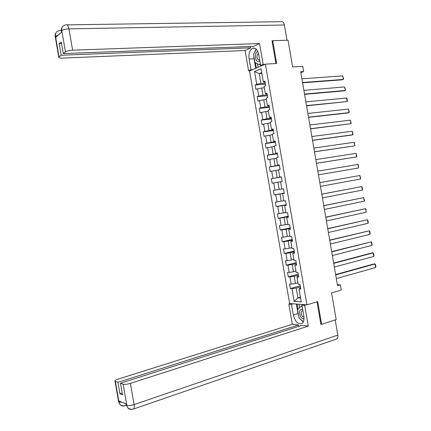 <?xml version="1.0" encoding="UTF-8"?>
<svg xmlns="http://www.w3.org/2000/svg" width="431" height="431" viewBox="0 0 431 431"><rect width="100%" height="100%" fill="white"/><g stroke="black" fill="none" stroke-linecap="round" stroke-linejoin="round"><path stroke-width="0.65" d="M249.522 70.986L289.648 303.537L306.91 304.836L265.399 64.127L249.522 70.986M320.89 324.236L321.628 324.317L336.18 319.597L331.584 292.929L341.287 290.063L340.393 284.859L337.398 284.756M265.399 64.127L276.664 63.502L272.737 40.713L272.063 41.031M272.737 40.713L288.043 40.207L292.649 66.95L302.751 66.347L303.65 71.568L300.703 71.756L337.554 285.678L340.393 284.859M300.558 287.908L299.561 288.188L299.028 288.948L300.752 289.029L299.96 284.433L298.236 284.368L296.975 277.041L298.688 277.079L297.896 272.484L296.183 272.462L294.923 265.135L296.63 265.13L295.838 260.534L294.131 260.556L292.864 253.223L294.567 253.18L293.775 248.579L292.078 248.644L290.812 241.312L292.509 241.225L291.712 236.63L290.02 236.732L288.754 229.4L290.446 229.27L289.654 224.675L287.967 224.815L286.701 217.483L288.382 217.316L287.59 212.72L285.909 212.903L284.643 205.571L286.319 205.361L285.527 200.76L283.857 200.986L282.591 193.648L284.255 193.4L283.463 188.8L281.799 189.064L280.533 181.731L282.197 181.44L281.4 176.839L279.741 177.146L278.48 169.809L280.134 169.48L279.336 164.879L277.688 165.224L276.422 157.886L278.07 157.514L277.273 152.913L275.63 153.301L274.364 145.964L276.007 145.549L275.21 140.948L273.572 141.379L272.306 134.036L273.938 133.583L273.146 128.977L271.514 129.451L270.248 122.108L271.875 121.612L271.083 117.011L269.456 117.523L268.19 110.18L269.811 109.646L269.019 105.04L267.403 105.595L266.132 98.252L267.748 97.67L266.951 93.069L265.345 93.662L264.074 86.319L265.679 85.699L264.887 81.093L263.287 81.728L261.041 68.723L254.516 71.503L259.23 73.647L260.922 83.469L265.243 83.145M299.028 288.948L301.264 301.921L294.184 301.425L291.976 288.635L290.311 288.56L300.197 285.801M254.516 71.503L256.725 84.325L255.179 84.939L255.955 89.449L257.506 88.851L258.756 96.091L257.199 96.663L257.98 101.172L259.537 100.617L260.787 107.852L259.225 108.386L260.001 112.895L261.569 112.378L262.813 119.613L261.245 120.109L262.026 124.618L263.594 124.139L264.844 131.374L263.271 131.832L264.047 136.336L265.625 135.9L266.87 143.135L265.291 143.55L266.067 148.054L267.651 147.655L268.901 154.891L267.312 155.268L268.093 159.772L269.682 159.411L270.927 166.646L269.332 166.986L270.113 171.49L271.708 171.166L272.958 178.402L271.358 178.698L272.133 183.202L273.739 182.922L274.983 190.152L273.378 190.41L274.154 194.914L275.765 194.672L277.014 201.907L275.398 202.123L276.174 206.627L277.79 206.422L279.04 213.652L277.419 213.83L278.194 218.334L279.816 218.172L281.066 225.402L279.439 225.542L280.215 230.041L281.847 229.922L283.092 237.147L281.459 237.249L282.235 241.748L283.873 241.667L285.117 248.892L283.479 248.951L284.255 253.455L285.898 253.412L287.143 260.636L285.494 260.658L286.276 265.157L287.924 265.151L289.169 272.376L287.515 272.36L288.291 276.858L289.95 276.896L291.194 284.121L289.535 284.061L290.311 288.56M296.975 277.041L297.519 276.352L298.521 276.088M297.972 282.822L295.434 283.523L294.184 276.287L298.36 275.172M291.194 284.121L295.434 283.523M289.95 276.896L294.184 276.287M294.923 265.135L296.48 264.262M295.946 271.099L293.409 271.767L292.159 264.532L296.339 263.46M289.169 272.376L293.409 271.767M287.924 265.151L292.159 264.532M292.864 253.223L294.438 252.437M293.926 259.37L291.378 260.012L290.128 252.771L294.325 251.752M287.143 260.636L291.378 260.012M285.898 253.412L290.128 252.771M290.812 241.312L292.401 240.611M291.9 247.642L289.352 248.251L288.102 241.015L292.304 240.04M285.117 248.892L289.352 248.251M283.873 241.667L288.102 241.015M288.754 229.4L290.359 228.78M289.88 235.908L287.321 236.49L286.071 229.254L290.284 228.328M283.092 237.147L287.321 236.49M281.847 229.922L286.071 229.254M286.701 217.483L288.317 216.949M287.854 224.179L285.29 224.729L284.045 217.488L288.264 216.615M281.066 225.402L285.29 224.729M279.816 218.172L284.045 217.488M284.643 205.571L286.281 205.118M285.834 212.445L283.264 212.962L282.014 205.727L286.243 204.897M279.04 213.652L283.264 212.962M277.79 206.422L282.014 205.727M282.591 193.648L284.239 193.287M283.808 200.711L281.233 201.202L279.983 193.961L284.218 193.18M277.014 201.907L281.233 201.202M275.765 194.672L279.983 193.961M281.782 188.972L279.202 189.435L277.952 182.189L280.538 181.747M274.983 190.152L279.202 189.435M273.739 182.922L277.952 182.189M279.741 177.146L281.411 176.899M281.421 176.958L277.171 177.664L275.926 170.423L278.512 170.008M272.958 178.402L277.171 177.664M271.708 171.166L275.926 170.423M277.688 165.224L279.369 165.062M279.401 165.235L275.145 165.897L273.895 158.651L276.486 158.269M270.927 166.646L275.145 165.897M269.682 159.411L273.895 158.651M275.63 153.301L277.327 153.226M277.375 153.511L273.114 154.126L271.864 146.879L274.461 146.524M268.901 154.891L273.114 154.126M267.651 147.655L271.864 146.879M273.572 141.379L275.285 141.384M275.355 141.788L271.083 142.354L269.833 135.108L272.435 134.784M266.87 143.135L271.083 142.354M265.625 135.9L269.833 135.108M271.514 129.451L273.243 129.542M273.335 130.065L269.052 130.577L267.802 123.331L270.409 123.034M264.844 131.374L269.052 130.577M263.594 124.139L267.802 123.331M269.456 117.523L271.201 117.701M271.309 118.336L267.021 118.8L265.771 111.554L268.384 111.29M262.813 119.613L267.021 118.8M261.569 112.378L265.771 111.554M267.403 105.595L269.159 105.854M269.289 106.608L264.99 107.023L263.74 99.776L266.358 99.539M260.787 107.852L264.99 107.023M259.537 100.617L263.74 99.776M265.345 93.662L266.083 94.098L267.118 94.012M267.263 94.879L262.958 95.246L261.703 87.999L264.332 87.789M258.756 96.091L262.958 95.246M257.506 88.851L261.703 87.999M263.287 81.728L264.041 82.235L265.07 82.165M261.859 73.48L259.23 73.647L261.714 72.613M256.725 84.325L260.922 83.469M321.628 324.317L317.712 301.592L306.91 304.836M300.854 72.64L303.65 71.568M300.434 297.104L297.902 297.837L300.59 298.004M300.38 286.879L296.216 288.043L297.902 297.837L294.184 301.425M291.976 288.635L296.216 288.043M255.179 84.939L265.421 84.174M257.199 96.663L267.419 95.784M259.225 108.386L269.423 107.394M261.245 120.109L271.428 118.999M263.271 131.832L273.426 130.604M265.291 143.55L275.431 142.208M267.312 155.268L277.429 153.813M269.332 166.986L279.428 165.412M271.358 178.698L281.432 177.012M274.154 194.914L284.201 193.072M276.174 206.627L286.2 204.671M278.194 218.334L288.199 216.265M280.215 230.041L290.203 227.859M282.235 241.748L292.202 239.447M284.255 253.455L294.201 251.041M286.276 265.157L296.199 262.63M288.291 276.858L298.198 274.218M301.915 78.808L342.704 75.861L343.313 79.412L342.128 79.821L302.61 82.833M302.557 82.51L343.313 79.412L343.566 78.948L342.704 75.861M257.819 51.548C256.542 51.882 255.728 53.121 255.378 55.265C255.497 60.475 256.978 62.376 259.823 60.976M258.406 53.196L257.005 55.653C256.968 58.729 257.824 60.157 259.586 59.925L259.64 59.898M260.281 63.626L259.613 64.801L254.931 62.484L253.53 54.371L256.337 49.263M260.475 64.752L259.613 64.801M302.702 309.571C301.113 308.892 300.073 309.533 299.583 311.505C299.534 315.939 301 318.466 303.984 319.091M302.885 310.638L301.894 310.886L301.247 312.136C301.156 314.899 302.066 316.64 303.979 317.345M303.365 321.752L298.979 317.83L297.584 309.744L301.226 306.037L302.25 306.926M302.05 305.789L301.226 306.037M264.941 64.327L263.136 64.429L260.61 65.523L258.724 54.602C257.496 49.457 255.373 47.356 252.35 48.294C249.592 50.222 248.515 53.794 249.129 59.004L250.971 69.698L248.574 70.738L245.083 50.513L62.517 58.099C59.931 58.163 58.691 57.873 58.794 57.231L61.18 55.238L250.691 47.814L245.083 50.513M263.136 64.429L259.537 43.553L253.708 46.359L63.255 53.579L65.469 51.812L61.73 30.461L61.924 31.856L55.712 37.352L55.454 36.053L59.036 56.951M250.465 46.483L250.691 47.814M252.749 69.59L250.971 69.698M250.346 70.63L248.574 70.738M262.404 65.42L260.61 65.523M259.537 43.553L72.618 50.174C69.272 50.379 66.891 50.923 65.469 51.812M67.166 24.858L280.926 21.706C282.601 21.238 283.754 22.331 284.379 24.987L287.008 40.245M63.255 53.579L61.234 41.936L59.176 43.687L61.18 55.238M272.586 40.783L272.026 40.805L275.948 63.546M59.176 43.687L61.525 43.617M256.095 49.021L254.112 53.309M253.832 56.127L254.053 58.761L249.129 59.004M255.702 68.319L254.053 58.761M255.464 62.748L256.375 68.028M257.512 63.761L258.121 67.274M61.525 31.388L61.708 30.628M65.146 25.03C62.565 25.801 61.423 27.606 61.725 30.445M59.004 30.687C56.359 31.382 55.173 33.165 55.454 36.042M298.678 316.074L297.999 313.52L293.29 314.964C295.316 322.108 298.306 324.893 302.255 323.315C303.796 321.833 304.313 319.393 303.812 315.988L301.932 305.1L304.685 305.31L308.273 326.127L130.426 383.358L134.106 404.574L337.818 335.108L335.199 319.915M293.29 314.964L291.453 304.297L288.845 304.097L292.326 324.268L298.511 324.99L117.954 382.324L115.352 381.387L118.999 402.188M298.748 326.364L298.511 324.99M122.183 393.099L119.953 393.832L122.485 394.828L120.47 383.229L301.84 325.378L308.273 326.127M303.65 304.588L301.932 305.1M306.403 304.798L304.685 305.31M290.537 303.602L288.845 304.097M293.15 303.796L291.453 304.297M292.326 324.268L118.229 379.086C115.783 379.9 114.716 380.605 115.034 381.193L115.352 381.387M337.818 335.108C338.082 336.848 337.796 338.114 336.972 338.901L335.749 339.326M120.47 383.229L123.158 384.199C124.796 384.581 127.215 384.301 130.426 383.358M119.953 393.832L117.954 382.324M126.31 404.655L126.736 405.329L126.525 404.106L118.821 400.884L119.026 402.08L122.005 402.215M321.445 324.295L320.928 324.462L317.022 301.802M299.895 318.644L303.23 322.043M297.999 313.52L296.366 304.038M297.099 304.097L297.999 309.318M298.995 304.238L299.593 307.696M124.656 405.9C122.576 406.401 120.928 405.786 119.721 404.057L119.026 402.08M132.462 409.278C130.367 409.757 128.713 409.116 127.511 407.365L126.8 405.479L123.158 384.199M303.909 90.354L344.611 86.938L345.22 90.488L344.03 90.871L304.593 94.341M304.545 94.055L345.22 90.488L345.468 90.009L344.611 86.938M305.897 101.899L346.513 98.015L347.127 101.56L306.576 105.843M306.533 105.6L347.127 101.56L347.37 101.069L346.944 98.586L346.513 98.015M307.885 113.445L348.42 109.086L349.029 112.631L347.833 112.965L308.558 117.351M308.521 117.146L349.029 112.631L349.272 112.125L348.42 109.086M309.873 124.985L350.328 120.157L350.936 123.702L310.535 128.847M310.509 128.686L350.936 123.702L351.173 123.18L350.328 120.157M311.861 136.525L352.229 131.229L352.838 134.774L351.631 135.059L312.518 140.35M312.497 140.226L352.838 134.774L353.075 134.235L352.229 131.229M313.849 148.065L354.137 142.295L354.745 145.845L314.501 151.847M314.485 151.766L354.745 145.845L354.551 142.806L354.137 142.295M315.837 159.605L356.038 153.361L356.647 156.911L316.483 163.349M316.473 163.301L356.647 156.911L356.879 156.34L356.038 153.361M317.825 171.139L357.94 164.426L358.554 167.977L318.461 174.841M318.461 174.835L358.554 167.977L358.355 164.911L357.94 164.426M319.813 182.674L359.847 175.492L319.807 182.652M320.448 186.37L360.456 179.037L359.847 175.492L360.682 178.439L360.456 179.037M321.795 194.209L361.749 186.558L321.785 194.144M322.436 197.904L362.358 190.103L361.749 186.558L362.159 187.011L362.584 189.489L362.358 190.103M323.783 205.738L363.651 197.619L323.767 205.641M324.419 209.434L364.26 201.164L363.651 197.619L364.481 200.534L364.26 201.164M325.771 217.272L365.553 208.679L325.744 217.127M326.407 220.968L366.167 212.224L365.553 208.679L365.957 209.1L366.167 212.224M327.759 228.802L367.46 219.74L327.727 228.619M328.395 232.492L368.069 223.285L367.46 219.74L367.858 220.144L368.284 222.622L368.069 223.285M329.742 240.326L369.362 230.795L329.704 240.105M330.378 244.021L369.97 234.34L369.362 230.795L369.755 231.188L370.181 233.667L369.97 234.34M331.73 251.855L371.263 241.85L331.681 251.591M332.366 255.545L371.872 245.395L371.263 241.85L371.657 242.227L372.082 244.706L371.872 245.395M333.713 263.379L373.165 252.905L371.915 252.938L333.664 263.077M334.348 267.069L373.774 256.45L373.165 252.905L373.553 253.266L373.984 255.745L373.774 256.45M335.701 274.903L375.067 263.961L373.812 263.966L335.641 274.558M336.336 278.593L375.676 267.506L375.067 263.961L375.455 264.305L375.88 266.784L375.676 267.506M284.379 24.987L68.922 28.877L72.618 50.174M59.187 30.655L59.801 30.579C60.383 30.165 60.976 30.509 61.568 31.614M65.329 24.998L66.158 24.874C67.317 24.319 68.238 25.655 68.922 28.877C65.566 29.033 63.19 29.594 61.784 30.563M55.265 36.921L55.437 36.215M58.341 35.024L55.507 36.15M126.833 405.366C128.481 405.824 130.905 405.56 134.106 404.574C134.445 406.675 134.337 408.13 133.788 408.927L132.845 409.213M126.251 404.321L125.809 405.587L124.931 405.846M118.541 401.417L118.94 402.042M302.772 310.622L301.894 310.886M254.829 48.191L252.35 48.294M60.739 30.558L61.396 30.547M62.517 26.706C61.482 27.993 61.127 29.41 61.455 30.962L61.649 32.099M56.262 32.336C55.2 33.726 54.845 35.121 55.2 36.522L58.794 57.231M336.972 338.901L133.788 408.927C131.229 409.714 129.138 409.191 127.511 407.365M126.461 405.366L125.809 405.587C123.331 406.336 121.3 405.83 119.721 404.057M119.683 404.003L118.611 401.821L115.034 381.193M127.479 407.306L126.191 403.96"/></g></svg>
